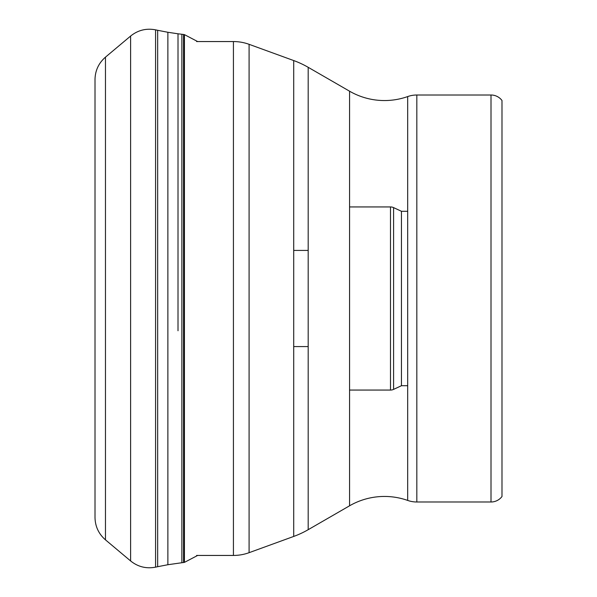 <?xml version="1.0" encoding="UTF-8"?>
<svg xmlns="http://www.w3.org/2000/svg" width="597" height="597" viewBox="0 0 597 597"><rect width="100%" height="100%" fill="white"/><g stroke="black" fill="none" stroke-linecap="round" stroke-linejoin="round"><path stroke-width="0.9" d="M308.186 346.573L293.717 346.573M308.186 250.427L293.717 250.427M407.684 211.286L401.453 211.286L401.453 385.714L401.453 211.286L393.595 207.622A7.328 7.328 0 0 0 390.498 206.935L390.498 390.065L390.498 206.935L349.566 206.935M407.684 385.714L401.453 385.714L393.595 389.378A7.328 7.328 0 0 1 390.498 390.065L349.566 390.065M501.995 195.719L501.995 401.281L501.995 195.719M491.01 501.995L491.01 95.005A13.731 13.731 0 0 1 501.995 100.497L501.995 496.503A13.731 13.731 0 0 1 491.01 501.995L416.825 501.995A27.469 27.469 0 0 1 407.684 500.428A69.774 69.774 0 0 0 349.566 505.801L349.566 91.199A69.774 69.774 0 0 0 407.684 96.572A27.469 27.469 0 0 1 416.825 95.005L416.825 501.995M491.01 95.005L416.825 95.005M407.684 96.572L407.684 500.428M349.566 91.199L308.186 67.312L308.186 529.688L349.566 505.801M308.186 67.312A91.565 91.565 0 0 0 293.717 60.566L249.091 44.32A45.782 45.782 0 0 0 233.427 41.559L196.592 41.559M308.186 529.688A91.565 91.565 0 0 1 293.717 536.434L293.717 60.566M249.091 44.32L249.091 552.68L293.717 536.434M249.091 552.68A45.782 45.782 0 0 1 233.427 555.441L233.427 41.559M196.592 555.441L233.427 555.441M184.421 34.619L183.563 34.469L183.563 562.531L184.421 562.381L184.421 34.619L197.644 41.559M167.876 564.725L157.668 566.702L157.668 30.298L167.876 32.275L167.876 564.725L181.869 562.732L181.869 34.268L183.563 34.469M167.876 32.275L178.01 33.798L178.01 330.76M155.578 29.85L155.578 567.15C146.302 568.926 137.974 566.851 130.609 560.949L130.609 36.051C137.974 30.148 146.302 28.074 155.578 29.85L157.668 30.298M105.468 57.148L105.468 539.852C98.669 533.912 95.184 526.435 95.005 517.405L95.005 79.595C95.184 70.565 98.669 63.088 105.468 57.148L130.609 36.051M393.595 389.378L393.595 207.622L393.595 389.378M178.01 33.798L181.869 34.268M95.005 325.178L95.005 79.595M105.468 539.852L130.609 560.949M157.668 566.702L155.578 567.15M181.869 562.732L183.563 562.531M197.644 555.441L184.421 562.381"/></g></svg>
